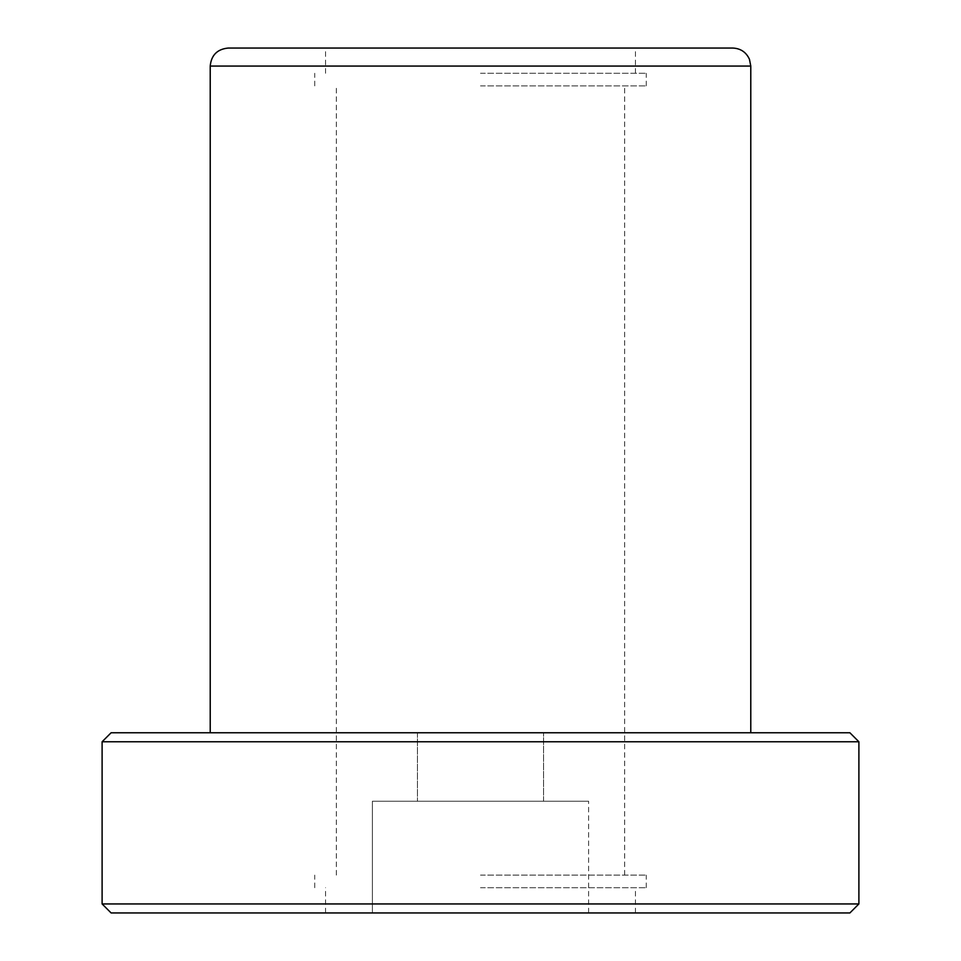 <?xml version="1.0" encoding="UTF-8"?>
<svg xmlns="http://www.w3.org/2000/svg" width="961" height="961" viewBox="0 0 961 961"><rect width="100%" height="100%" fill="white"/><g stroke="black" fill="none" stroke-linecap="round" stroke-linejoin="round"><path stroke-width="0.72" stroke-dasharray="4.8 3.6" d="M210.219 732.762L750.781 732.762L210.219 732.762M480.5 912.95L635.461 912.95L480.5 912.95M102.106 903.941L111.116 912.95L849.884 912.95L858.894 903.941L858.894 741.772L849.884 732.762L111.116 732.762L102.106 741.772L102.106 903.941L858.894 903.941M372.387 912.95L588.612 912.95L372.387 912.95L588.612 912.95L372.387 912.95L372.387 801.234L588.612 801.234L372.387 801.234L588.612 801.234L372.387 801.234L372.387 912.95M480.5 48.05L635.461 48.05L480.5 48.05M732.762 48.05L228.237 48.05M102.106 741.772L858.894 741.772M417.434 732.762L543.566 732.762L417.434 732.762L543.566 732.762L417.434 732.762L417.434 801.234L543.566 801.234L417.434 801.234L543.566 801.234L417.434 801.234L417.434 732.762M480.5 73.276L646.272 73.276L480.5 73.276M480.5 85.889L646.272 85.889L480.5 85.889M480.5 875.111L646.272 875.111L480.5 875.111M480.5 887.724L646.272 887.724L480.5 887.724M750.781 66.069L210.219 66.069M588.612 912.95L588.612 801.234L588.612 912.95M543.566 801.234L543.566 732.762L543.566 801.234M635.461 73.276L635.461 48.05M325.539 73.276L325.539 48.05M646.272 85.889L646.272 73.276M314.727 85.889L314.727 73.276M624.65 875.111L624.65 85.889M336.35 875.111L336.35 85.889M635.461 912.95L635.461 887.724M325.539 912.95L325.539 887.724M646.272 887.724L646.272 875.111M314.727 887.724L314.727 875.111"/><path stroke-width="1.44" d="M210.219 732.762L210.219 66.069C211.288 55.125 217.294 49.119 228.237 48.05L732.762 48.05C740.607 48.41 746.18 52.17 749.46 59.306L750.781 66.069L210.219 66.069M858.894 903.941L849.884 912.95L111.116 912.95L102.106 903.941L102.106 741.772L111.116 732.762L849.884 732.762L858.894 741.772L858.894 903.941L102.106 903.941M858.894 741.772L102.106 741.772M750.781 732.762L750.781 66.069"/></g></svg>
